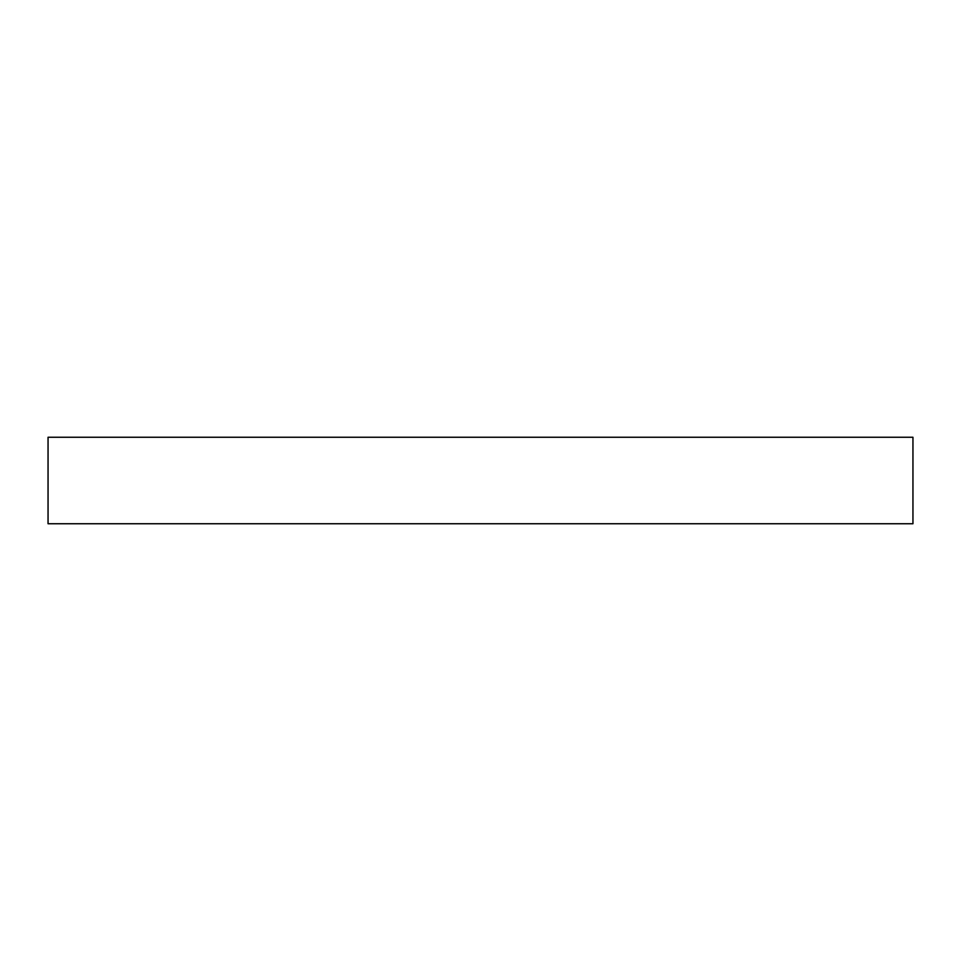<?xml version="1.0" encoding="UTF-8"?>
<svg xmlns="http://www.w3.org/2000/svg" width="961" height="961" viewBox="0 0 961 961"><rect width="100%" height="100%" fill="white"/><g stroke="black" fill="none" stroke-linecap="round" stroke-linejoin="round"><path stroke-width="1.44" d="M48.05 437.255L48.05 523.745L912.95 523.745L912.95 437.255L48.05 437.255L912.95 437.255L912.95 523.745L48.05 523.745L48.05 437.255"/></g></svg>
